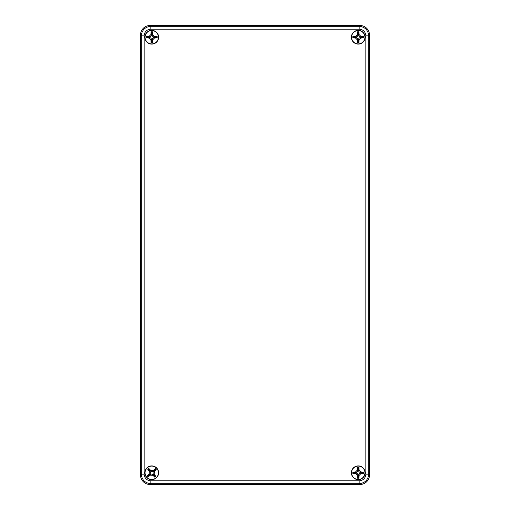 <?xml version="1.0" encoding="UTF-8"?>
<svg xmlns="http://www.w3.org/2000/svg" width="510" height="510" viewBox="0 0 510 510"><rect width="100%" height="100%" fill="white"/><g stroke="black" fill="none" stroke-linecap="round" stroke-linejoin="round"><path stroke-width="0.76" d="M151.75 43.917A6.681 6.681 0 0 0 157.533 33.896A6.681 6.681 0 0 0 145.962 33.896A6.681 6.681 0 0 0 151.75 43.917A6.681 6.681 0 0 0 157.533 33.896A6.681 6.681 0 0 0 145.962 33.896A6.681 6.681 0 0 0 151.75 43.917M151.75 42.668A7.204 0.88 -0 0 0 152.407 42.668L152.566 39.946L154.46 38.052L157.176 37.893L157.176 36.58L154.46 36.42L152.566 34.527L152.407 31.811L151.094 31.811L150.934 34.527L149.041 36.42L146.319 36.58L146.319 37.893L149.041 38.052L150.934 39.946L151.094 42.668A7.204 0.88 0 0 0 151.75 42.668M151.381 42.375L151.381 39.499A1.938 1.906 -45 0 0 149.487 37.606L146.612 37.606L146.612 36.867L149.487 36.867A1.938 1.906 45 0 0 151.381 34.973L151.381 32.098L152.12 32.098L152.12 34.973A1.938 1.906 135 0 0 154.014 36.867L156.889 36.867L156.889 37.606L154.014 37.606A1.938 1.906 -135 0 0 152.12 39.499L152.12 42.375L151.094 42.668M358.25 43.917A6.681 6.681 0 0 0 364.038 33.896A6.681 6.681 0 0 0 352.467 33.896A6.681 6.681 0 0 0 358.25 43.917A6.681 6.681 0 0 0 364.038 33.896A6.681 6.681 0 0 0 352.467 33.896A6.681 6.681 0 0 0 358.25 43.917M358.25 42.668A7.204 0.88 -0 0 0 358.906 42.668L359.065 39.946L360.959 38.052L363.681 37.893L363.681 36.58L360.959 36.42L359.065 34.527L358.906 31.811L357.593 31.811L357.433 34.527L355.54 36.42L352.824 36.58L352.824 37.893L355.54 38.052L357.433 39.946L357.593 42.668A7.204 0.88 0 0 0 358.25 42.668M357.88 42.375L357.88 39.499A1.938 1.906 -45 0 0 355.986 37.606L353.111 37.606L353.111 36.867L355.986 36.867A1.938 1.906 45 0 0 357.88 34.973L357.88 32.098L358.619 32.098L358.619 34.973A1.938 1.906 135 0 0 360.513 36.867L363.388 36.867L363.388 37.606L360.513 37.606A1.938 1.906 -135 0 0 358.619 39.499L358.619 42.375L357.593 42.668M146.765 477.213A6.681 6.681 0 0 0 158.094 474.848A6.681 6.681 0 0 0 150.386 466.223A6.681 6.681 0 0 0 146.765 477.213A6.681 6.681 0 0 0 158.094 474.848A6.681 6.681 0 0 0 150.386 466.223A6.681 6.681 0 0 0 146.765 477.213M147.696 476.378A7.204 0.88 48.2 0 0 148.136 476.869L150.271 475.173L152.949 475.326L154.874 477.245L155.856 476.372L154.16 474.243L154.313 471.565L156.232 469.633L155.359 468.658L153.223 470.347L150.552 470.201L148.62 468.276L147.645 469.155L149.334 471.285L149.188 473.962L147.262 475.887A7.204 0.88 48.2 0 0 147.696 476.378M147.67 475.913L149.819 473.994A1.938 1.906 3.2 0 0 149.965 471.323L148.047 469.174L148.601 468.684L150.514 470.832A1.938 1.906 93.2 0 0 153.191 470.979L155.333 469.066L155.824 469.614L153.682 471.527A1.938 1.906 -176.8 0 0 153.529 474.204L155.448 476.353L154.9 476.844L152.981 474.695A1.938 1.906 -86.8 0 0 150.31 474.542L148.161 476.461L147.262 475.887M148.161 476.461L148.136 476.869M154.9 476.844L154.874 477.245M155.448 476.353L155.856 476.372M148.047 469.174L147.645 469.155M155.333 469.066L155.359 468.658M148.601 468.684L148.62 468.276M156.232 469.633L155.824 469.614M358.25 479.445A6.681 6.681 0 0 0 364.038 469.423A6.681 6.681 0 0 0 352.467 469.423A6.681 6.681 0 0 0 358.25 479.445A6.681 6.681 0 0 0 364.038 469.423A6.681 6.681 0 0 0 352.467 469.423A6.681 6.681 0 0 0 358.25 479.445M358.25 478.195A7.204 0.88 -0 0 0 358.906 478.189L359.065 475.473L360.959 473.58L363.681 473.42L363.681 472.107L360.959 471.948L359.065 470.054L358.906 467.332L357.593 467.332L357.433 470.054L355.54 471.948L352.824 472.107L352.824 473.42L355.54 473.58L357.433 475.473L357.593 478.189A7.204 0.88 0 0 0 358.25 478.195M357.88 477.902L357.88 475.027A1.938 1.906 -45 0 0 355.986 473.133L353.111 473.133L353.111 472.394L355.986 472.394A1.938 1.906 45 0 0 357.88 470.5L357.88 467.625L358.619 467.625L358.619 470.5A1.938 1.906 135 0 0 360.513 472.394L363.388 472.394L363.388 473.133L360.513 473.133A1.938 1.906 -135 0 0 358.619 475.027L358.619 477.902L357.593 478.189M358.25 479.636A6.872 6.872 0 0 1 352.302 469.327A6.872 6.872 0 0 1 364.204 469.327A6.872 6.872 0 0 1 358.25 479.636M358.25 44.109A6.872 6.872 0 0 1 352.302 33.8A6.872 6.872 0 0 1 364.204 33.8A6.872 6.872 0 0 1 358.25 44.109M151.75 479.636A6.872 6.872 0 0 1 145.796 469.327A6.872 6.872 0 0 1 157.698 469.327A6.872 6.872 0 0 1 151.75 479.636M151.75 44.109A6.872 6.872 0 0 1 145.796 33.8A6.872 6.872 0 0 1 157.698 33.8A6.872 6.872 0 0 1 151.75 44.109M365.842 474.153A6.681 6.681 45 0 1 359.161 480.828L359.161 483.69C364.943 483.117 368.124 479.935 368.704 474.153L368.704 35.847C368.124 30.064 364.943 26.883 359.161 26.31L359.161 29.172A6.681 6.681 -45 0 1 365.842 35.847L365.842 474.153L368.704 474.153L369.514 474.957L369.514 35.043A9.543 9.543 -45 0 0 359.971 25.5L359.161 26.31L150.839 26.31C145.057 26.883 141.876 30.064 141.295 35.847L144.158 35.847A6.681 6.681 -135 0 1 150.839 29.172L359.161 29.172M359.161 480.828L150.839 480.828A6.681 6.681 135 0 1 144.158 474.153L141.295 474.153C141.876 479.935 145.057 483.117 150.839 483.69L359.161 483.69L359.971 484.5A9.543 9.543 45 0 0 369.514 474.957L369.514 474.957M150.839 29.172L150.839 26.31L150.029 25.5A9.543 9.543 -135 0 0 140.486 35.043L141.295 35.847L141.295 474.153L140.486 474.957L140.486 35.043M150.029 25.5L359.971 25.5M140.486 474.957A9.543 9.543 135 0 0 150.029 484.5L150.839 483.69L150.839 480.828M359.971 484.5L150.029 484.5M369.514 35.043L368.704 35.847L365.842 35.847M150.934 39.946L151.381 39.499M152.12 39.499L152.566 39.946M154.46 38.052L154.014 37.606M154.014 36.867L154.46 36.42M149.487 37.606L149.041 38.052M149.041 36.42L149.487 36.867M151.381 34.973L150.934 34.527M152.566 34.527L152.12 34.973M357.433 39.946L357.88 39.499M358.619 39.499L359.065 39.946M360.959 38.052L360.513 37.606M360.513 36.867L360.959 36.42M355.986 37.606L355.54 38.052M355.54 36.42L355.986 36.867M357.88 34.973L357.433 34.527M359.065 34.527L358.619 34.973M149.188 473.962L149.819 473.994M150.31 474.542L150.271 475.173M152.949 475.326L152.981 474.695M153.529 474.204L154.16 474.243M149.965 471.323L149.334 471.285M150.552 470.201L150.514 470.832M153.191 470.979L153.223 470.347M154.313 471.565L153.682 471.527M357.433 475.473L357.88 475.027M358.619 475.027L359.065 475.473M360.959 473.58L360.513 473.133M360.513 472.394L360.959 471.948M355.986 473.133L355.54 473.58M355.54 471.948L355.986 472.394M357.88 470.5L357.433 470.054M359.065 470.054L358.619 470.5M144.158 474.153L144.158 35.847"/></g></svg>
